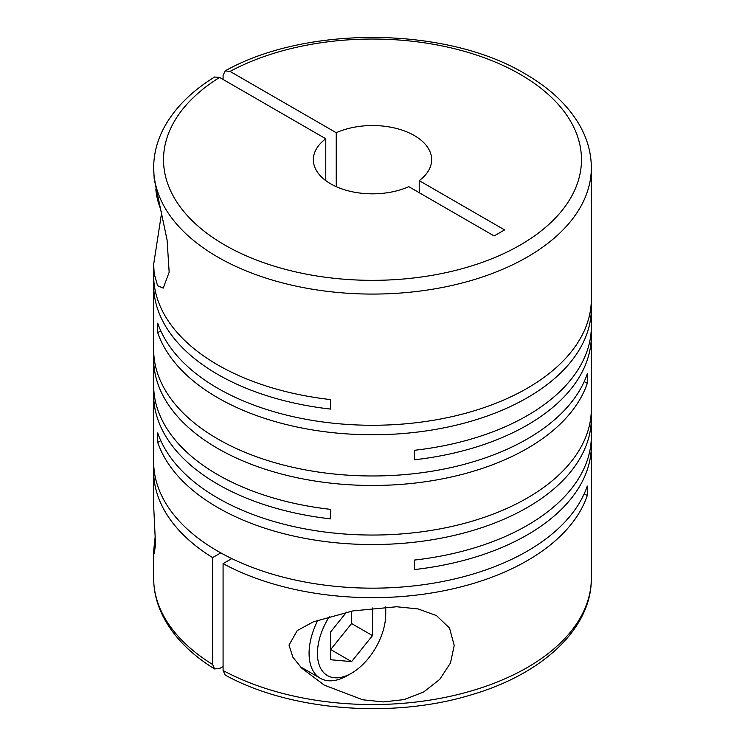 <?xml version="1.0" encoding="UTF-8"?>
<svg xmlns="http://www.w3.org/2000/svg" width="745" height="745" viewBox="0 0 745 745"><rect width="100%" height="100%" fill="white"/><g stroke="black" fill="none" stroke-linecap="round" stroke-linejoin="round"><path stroke-width="1.12" d="M155.239 536.232L153.666 550.779L154.168 553.908L155.519 544.688L153.666 505.836L153.666 471.324A218.834 126.343 0 0 0 212.623 557.595L212.623 664.475A218.834 126.343 180 0 1 153.666 578.213C153.721 592.592 157.474 606.486 164.915 619.887C175.531 638.67 192.089 655.023 214.579 668.936L212.623 664.475M161.777 211.748L153.666 264.298L153.666 275.585A218.834 126.343 0 0 0 217.764 364.92A218.834 126.343 0 0 0 330.584 399.59L330.584 409.089A218.834 126.343 0 0 1 217.764 374.418A218.834 126.343 0 0 1 153.666 285.084L153.666 349.629A218.834 126.343 0 0 0 217.764 438.973A218.834 126.343 0 0 0 436.402 470.467A218.834 126.343 0 0 0 587.274 373.832L587.274 383.33A218.834 126.343 0 0 1 436.402 479.966A218.834 126.343 0 0 1 217.764 448.462A218.834 126.343 0 0 1 153.666 359.127L153.666 385.37A218.834 126.343 0 0 0 217.764 474.705A218.834 126.343 0 0 0 330.584 509.366L330.584 518.865A218.834 126.343 0 0 1 217.764 484.203A218.834 126.343 0 0 1 153.666 394.869L153.666 461.826A218.834 126.343 0 0 0 217.764 551.16A218.834 126.343 0 0 0 436.402 582.664A218.834 126.343 0 0 0 587.274 486.029L587.274 495.527A218.834 126.343 0 0 1 439.923 591.521A218.834 126.343 0 0 1 223.081 563.63L231.797 558.592M591.176 303.681A218.834 126.343 0 0 1 591.334 308.421A218.834 126.343 0 0 1 456.247 425.153A218.834 126.343 0 0 1 217.764 397.765A218.834 126.343 0 0 1 157.726 332.624L157.726 323.125A218.834 126.343 0 0 0 217.764 388.266A218.834 126.343 0 0 0 456.247 415.654A218.834 126.343 0 0 0 591.334 298.931L591.334 167.737A218.834 126.343 180 0 1 456.247 284.46A218.834 126.343 180 0 1 217.764 257.072A218.834 126.343 180 0 1 153.666 167.737L154.168 178.698L167.085 239.965L169.171 272.251L163.211 288.119L157.577 285.67L154.168 273.666L153.666 264.298M160.78 440.649L157.726 442.409L157.726 432.91A218.834 126.343 0 0 0 217.764 498.042A218.834 126.343 0 0 0 456.247 525.43A218.834 126.343 0 0 0 591.334 408.707L591.334 335.79A218.834 126.343 0 0 0 591.176 331.041M591.334 308.421L591.334 326.291A218.834 126.343 0 0 1 414.416 450.297L414.416 459.786A218.834 126.343 0 0 0 591.334 335.79M153.824 280.334A218.834 126.343 0 0 0 153.666 285.084M153.824 354.378A218.834 126.343 0 0 0 153.666 359.127M288.995 645.086L292.878 657.192L301.613 668.088L324.261 685.121L362.778 699.806L383.433 701.92L404.069 699.592L423.523 692.077L439.718 679.412L450.464 663.022L454.217 645.505L449.561 628.1L436.412 615.566L418.01 608.916L396.619 606.756L352.888 610.909L313.412 621.824L297.255 630.568L288.995 645.086M157.726 442.409A218.834 126.343 0 0 0 217.764 507.541A218.834 126.343 0 0 0 456.247 534.929A218.834 126.343 0 0 0 591.334 418.206A218.834 126.343 0 0 0 591.176 413.456M591.334 418.206L591.334 436.076A218.834 126.343 0 0 1 414.416 560.072L414.416 569.571A218.834 126.343 0 0 0 591.334 445.566L591.334 578.213A218.834 126.343 180 0 1 459.646 694.098A218.834 126.343 180 0 1 223.081 670.509L223.081 563.63M591.334 445.566A218.834 126.343 0 0 0 591.176 440.826M223.081 79.464L223.081 75.431L225.204 70.877L230.056 71.418A208.972 120.653 180 0 1 520.271 74.379A208.972 120.653 180 0 1 520.271 245.003A208.972 120.653 180 0 1 224.729 245.003A208.972 120.653 180 0 1 219.598 77.452L325.779 138.756L325.779 180.625M336.237 186.66L336.237 132.712A59.144 34.149 180 0 1 414.322 135.543A59.144 34.149 180 0 1 431.644 159.691A59.144 34.149 180 0 1 419.221 180.625L419.221 192.704M223.081 666.486L219.598 668.498L214.579 668.936M301.548 667.455A58.157 33.581 -60 0 1 301.017 667.483M385.137 606.97A48.304 27.891 -60 0 1 385.742 614.02A48.304 27.891 -60 0 1 351.593 673.182L347.412 675.594A54.217 31.299 -60 0 1 320.303 678.276A54.217 31.299 -60 0 1 309.073 653.458A54.217 31.299 -60 0 1 317.892 620.119M385.696 606.942A54.217 31.299 -60 0 1 385.742 609.196L385.742 614.02M351.593 673.182A48.304 27.891 -60 0 1 317.435 653.458A48.304 27.891 -60 0 1 329.523 616.376M584.22 493.767L587.274 495.527M153.824 466.575A218.834 126.343 0 0 0 153.666 471.324M220.79 552.874L212.623 557.595M153.824 390.119A218.834 126.343 0 0 0 153.666 394.869M584.22 381.57L587.274 383.33M157.726 332.624L160.78 330.864M346.509 612.185L330.678 631.872L330.678 659.753L351.593 661.625L330.678 649.547L351.593 623.537L351.593 611.161M351.593 661.625L372.5 635.606L372.5 607.995M351.593 623.537L372.5 635.606M159.989 207.371A48.304 27.891 60 0 1 155.835 188.96M325.779 138.756A59.144 34.149 180 0 0 313.356 159.691A59.144 34.149 180 0 0 346.49 190.357A59.144 34.149 180 0 0 408.763 186.66L494.131 235.951L504.579 229.907L419.221 180.625M336.237 132.712L230.056 71.418M153.666 167.737C153.721 153.368 157.465 139.492 164.887 126.11C175.503 107.299 192.07 90.937 214.579 77.014L219.598 77.452M223.081 670.509L225.204 675.072C290.112 710.944 392.941 719.018 471.576 694.74C542.723 673.946 591.828 628.342 591.334 578.213M591.334 167.737C591.279 153.358 587.526 139.464 580.085 126.063C568.593 105.79 550.294 88.404 525.197 73.885C446.637 26.522 306.419 25.153 225.204 70.877M320.303 678.276L300.282 666.719M153.666 550.779L153.666 578.213"/></g></svg>
